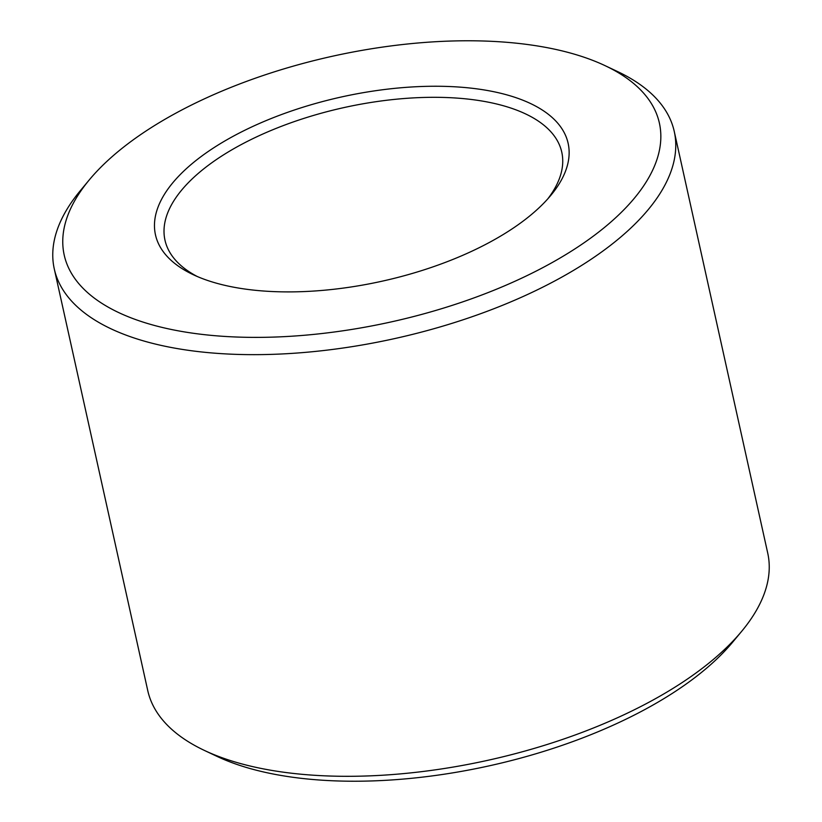 <?xml version="1.0" encoding="UTF-8"?>
<svg xmlns="http://www.w3.org/2000/svg" width="822" height="822" viewBox="0 0 822 822"><rect width="100%" height="100%" fill="white"/><g stroke="black" fill="none" stroke-linecap="round" stroke-linejoin="round"><path stroke-width="1.23" d="M605.054 65.647L617.651 71.596A317.518 141.713 167.5 0 1 674.256 131.448A317.518 141.713 167.5 0 1 586.415 262.372A317.518 141.713 167.5 0 1 145.895 341.582A317.518 141.713 167.5 0 1 54.273 268.897A317.518 141.713 167.5 0 1 80.279 190.735L89.177 180.018A304.818 136.051 -12.5 0 0 152.173 324.834A304.818 136.051 -12.5 0 0 556.145 260.307A304.818 136.051 -12.5 0 0 605.054 65.647A304.818 136.051 -12.5 0 0 571.434 53.327A304.818 136.051 -12.5 0 0 89.177 180.018M54.273 268.897L147.744 690.552A317.518 141.713 -12.5 0 0 204.349 750.404A317.518 141.713 -12.5 0 0 239.377 763.237A317.518 141.713 -12.5 0 0 679.897 684.027A317.518 141.713 -12.5 0 0 741.721 631.265A317.518 141.713 -12.5 0 0 767.727 553.103L674.256 131.448M741.721 631.265L732.823 641.982A304.818 136.051 167.5 0 1 250.566 768.673A304.818 136.051 167.5 0 1 216.946 756.353L204.349 750.404M197.311 276.531A203.209 90.697 167.5 0 1 164.975 240.158A203.209 90.697 167.5 0 1 277.322 127.913A203.209 90.697 167.5 0 1 503.126 105.678A203.209 90.697 167.5 0 1 561.775 152.193A203.209 90.697 167.5 0 1 547.832 198.821M507.143 94.951A211.336 94.325 167.5 0 1 550.822 195.359A211.336 94.325 167.5 0 1 216.463 283.2A211.336 94.325 167.5 0 1 193.149 274.651A211.336 94.325 167.5 0 1 227.057 139.689A211.336 94.325 167.5 0 1 507.143 94.951"/></g></svg>
